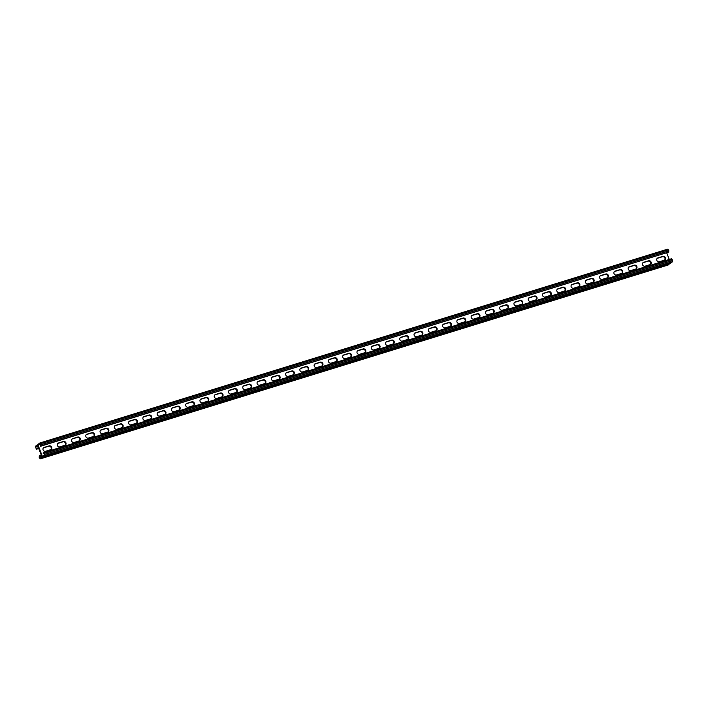 <?xml version="1.0" encoding="UTF-8"?>
<svg xmlns="http://www.w3.org/2000/svg" width="708" height="708" viewBox="0 0 708 708"><rect width="100%" height="100%" fill="white"/><g stroke="black" fill="none" stroke-linecap="round" stroke-linejoin="round"><path stroke-width="1.06" d="M40.427 444.376L38.064 445.102L42.418 456.448L44.471 454.908L43.825 453.226L43.215 453.678L43.914 453.456M41.595 455.925L39.232 456.66L40.126 456.147L39.604 455.598L39.108 457.147L40.179 458.899L42.046 457.51L42.055 456.324L37.94 445.589L42.055 456.324L42.71 456.996L44.586 455.616L44.179 453.35L43.524 452.669L43.215 453.678M657.874 257.924L662.874 256.376A2.071 1.85 -126.8 0 1 664.343 260.208L659.343 261.756A2.071 1.85 -126.8 0 1 657.874 257.924L657.635 258.101A2.071 1.85 53.2 0 0 657.254 258.278A2.071 1.85 -126.8 0 1 657.635 258.101L662.626 256.561A2.071 1.85 -126.8 0 1 664.724 260.04A2.071 1.85 53.2 0 0 662.626 256.561L657.396 258.287A2.071 1.85 53.2 0 0 657.148 258.385M643.599 262.332L648.599 260.783A2.071 1.85 -126.8 0 1 650.068 264.615L645.077 266.164A2.071 1.85 -126.8 0 1 643.599 262.332L643.36 262.509A2.071 1.85 53.2 0 0 642.979 262.686A2.071 1.85 -126.8 0 1 643.36 262.509L648.36 260.969A2.071 1.85 -126.8 0 1 650.448 264.447A2.071 1.85 53.2 0 0 648.36 260.969L643.121 262.695A2.071 1.85 53.2 0 0 642.873 262.792M372.417 346.062L377.417 344.522A2.071 1.85 -126.8 0 1 378.886 348.354L373.886 349.894A2.071 1.85 -126.8 0 1 372.417 346.062L372.178 346.247A2.071 1.85 53.2 0 0 371.797 346.416A2.071 1.85 -126.8 0 1 372.178 346.247L377.169 344.699A2.071 1.85 -126.8 0 1 379.267 348.186A2.071 1.85 53.2 0 0 377.169 344.699L371.93 346.424A2.071 1.85 53.2 0 0 371.691 346.522M358.142 350.469L363.142 348.929A2.071 1.85 -126.8 0 1 364.611 352.761L359.62 354.301A2.071 1.85 -126.8 0 1 358.142 350.469L357.903 350.655A2.071 1.85 53.2 0 0 357.522 350.823A2.071 1.85 -126.8 0 1 357.903 350.655L362.903 349.106A2.071 1.85 -126.8 0 1 364.992 352.593A2.071 1.85 53.2 0 0 362.903 349.106L357.664 350.832A2.071 1.85 53.2 0 0 357.416 350.929M386.692 341.654L391.683 340.114A2.071 1.85 -126.8 0 1 393.161 343.946L388.161 345.486A2.071 1.85 -126.8 0 1 386.692 341.654L386.453 341.84A2.071 1.85 53.2 0 0 386.072 342.008A2.071 1.85 -126.8 0 1 386.453 341.84L391.444 340.291A2.071 1.85 -126.8 0 1 393.542 343.778A2.071 1.85 53.2 0 0 391.444 340.291L386.205 342.017A2.071 1.85 53.2 0 0 385.957 342.114M400.967 337.247L405.958 335.707A2.071 1.85 -126.8 0 1 407.427 339.539L402.436 341.079A2.071 1.85 -126.8 0 1 400.967 337.247L400.719 337.433A2.071 1.85 53.2 0 0 400.339 337.601A2.071 1.85 -126.8 0 1 400.719 337.433L405.719 335.884A2.071 1.85 -126.8 0 1 407.808 339.371A2.071 1.85 53.2 0 0 405.719 335.884L400.48 337.61A2.071 1.85 53.2 0 0 400.232 337.707M415.233 332.84L420.233 331.3A2.071 1.85 -126.8 0 1 421.702 335.132L416.711 336.672A2.071 1.85 -126.8 0 1 415.233 332.84L414.994 333.026A2.071 1.85 53.2 0 0 414.614 333.194A2.071 1.85 -126.8 0 1 414.994 333.026L419.994 331.477A2.071 1.85 -126.8 0 1 422.083 334.964A2.071 1.85 53.2 0 0 419.994 331.477L414.755 333.202A2.071 1.85 53.2 0 0 414.507 333.3M429.508 328.432L434.508 326.892A2.071 1.85 -126.8 0 1 435.978 330.724L430.977 332.264A2.071 1.85 -126.8 0 1 429.508 328.432L429.269 328.618A2.071 1.85 53.2 0 0 428.889 328.786A2.071 1.85 -126.8 0 1 429.269 328.618L434.261 327.069A2.071 1.85 -126.8 0 1 436.358 330.556A2.071 1.85 53.2 0 0 434.261 327.069L429.03 328.795A2.071 1.85 53.2 0 0 428.783 328.893M443.783 324.025L448.775 322.485A2.071 1.85 -126.8 0 1 450.253 326.317L445.252 327.857A2.071 1.85 -126.8 0 1 443.783 324.025L443.544 324.211A2.071 1.85 53.2 0 0 443.164 324.379A2.071 1.85 -126.8 0 1 443.544 324.211L448.536 322.671A2.071 1.85 -126.8 0 1 450.633 326.149A2.071 1.85 53.2 0 0 448.536 322.671L443.296 324.388A2.071 1.85 53.2 0 0 443.049 324.485M458.058 319.618L463.05 318.078A2.071 1.85 -126.8 0 1 464.519 321.91L459.527 323.45A2.071 1.85 -126.8 0 1 458.058 319.618L457.81 319.804A2.071 1.85 53.2 0 0 457.43 319.972A2.071 1.85 -126.8 0 1 457.81 319.804L462.811 318.264A2.071 1.85 -126.8 0 1 464.899 321.742A2.071 1.85 53.2 0 0 462.811 318.264L457.572 319.981A2.071 1.85 53.2 0 0 457.324 320.078M472.325 315.21L477.325 313.671A2.071 1.85 -126.8 0 1 478.794 317.503L473.802 319.043A2.071 1.85 -126.8 0 1 472.325 315.21L472.086 315.396A2.071 1.85 53.2 0 0 471.705 315.564A2.071 1.85 -126.8 0 1 472.086 315.396L477.086 313.856A2.071 1.85 -126.8 0 1 479.174 317.334A2.071 1.85 53.2 0 0 477.086 313.856L471.847 315.573A2.071 1.85 53.2 0 0 471.599 315.671M486.6 310.803L491.6 309.263A2.071 1.85 -126.8 0 1 493.069 313.095L488.069 314.635A2.071 1.85 -126.8 0 1 486.6 310.803L486.361 310.989A2.071 1.85 53.2 0 0 485.98 311.157A2.071 1.85 -126.8 0 1 486.361 310.989L491.352 309.449A2.071 1.85 -126.8 0 1 493.449 312.927A2.071 1.85 53.2 0 0 491.352 309.449L486.122 311.166A2.071 1.85 53.2 0 0 485.874 311.263M500.875 306.396L505.866 304.856A2.071 1.85 -126.8 0 1 507.344 308.688L502.344 310.228A2.071 1.85 -126.8 0 1 500.875 306.396L500.636 306.582A2.071 1.85 53.2 0 0 500.255 306.75A2.071 1.85 -126.8 0 1 500.636 306.582L505.627 305.042A2.071 1.85 -126.8 0 1 507.725 308.52A2.071 1.85 53.2 0 0 505.627 305.042L500.388 306.759A2.071 1.85 53.2 0 0 500.14 306.856M515.15 301.989L520.141 300.449A2.071 1.85 -126.8 0 1 521.61 304.281L516.619 305.829A2.071 1.85 -126.8 0 1 515.15 301.989L514.902 302.174A2.071 1.85 53.2 0 0 514.521 302.343A2.071 1.85 -126.8 0 1 514.902 302.174L519.902 300.635A2.071 1.85 -126.8 0 1 521.991 304.113A2.071 1.85 53.2 0 0 519.902 300.635L514.663 302.351A2.071 1.85 53.2 0 0 514.415 302.449M529.416 297.59L534.416 296.041A2.071 1.85 -126.8 0 1 535.885 299.873L530.894 301.422A2.071 1.85 -126.8 0 1 529.416 297.59L529.177 297.767A2.071 1.85 53.2 0 0 528.796 297.935A2.071 1.85 -126.8 0 1 529.177 297.767L534.177 296.227A2.071 1.85 -126.8 0 1 536.266 299.705A2.071 1.85 53.2 0 0 534.177 296.227L528.938 297.944A2.071 1.85 53.2 0 0 528.69 298.041M543.691 293.183L548.691 291.634A2.071 1.85 -126.8 0 1 550.16 295.466L545.16 297.015A2.071 1.85 -126.8 0 1 543.691 293.183L543.452 293.36A2.071 1.85 53.2 0 0 543.071 293.528A2.071 1.85 -126.8 0 1 543.452 293.36L548.443 291.82A2.071 1.85 -126.8 0 1 550.541 295.298A2.071 1.85 53.2 0 0 548.443 291.82L543.213 293.537A2.071 1.85 53.2 0 0 542.965 293.643M557.966 288.776L562.957 287.227A2.071 1.85 -126.8 0 1 564.435 291.059L559.435 292.608A2.071 1.85 -126.8 0 1 557.966 288.776L557.727 288.952A2.071 1.85 53.2 0 0 557.346 289.121A2.071 1.85 -126.8 0 1 557.727 288.952L562.718 287.413A2.071 1.85 -126.8 0 1 564.816 290.891A2.071 1.85 53.2 0 0 562.718 287.413L557.479 289.13A2.071 1.85 53.2 0 0 557.231 289.236M572.241 284.368L577.232 282.819A2.071 1.85 -126.8 0 1 578.702 286.651L573.71 288.2A2.071 1.85 -126.8 0 1 572.241 284.368L571.993 284.545A2.071 1.85 53.2 0 0 571.613 284.713A2.071 1.85 -126.8 0 1 571.993 284.545L576.993 283.005A2.071 1.85 -126.8 0 1 579.082 286.483A2.071 1.85 53.2 0 0 576.993 283.005L571.754 284.722A2.071 1.85 53.2 0 0 571.506 284.828M586.507 279.961L591.507 278.412A2.071 1.85 -126.8 0 1 592.977 282.244L587.985 283.793A2.071 1.85 -126.8 0 1 586.507 279.961L586.268 280.138A2.071 1.85 53.2 0 0 585.888 280.306A2.071 1.85 -126.8 0 1 586.268 280.138L591.269 278.598A2.071 1.85 -126.8 0 1 593.357 282.076A2.071 1.85 53.2 0 0 591.269 278.598L586.029 280.315A2.071 1.85 53.2 0 0 585.781 280.421M600.782 275.554L605.783 274.005A2.071 1.85 -126.8 0 1 607.252 277.837L602.251 279.386A2.071 1.85 -126.8 0 1 600.782 275.554L600.543 275.731A2.071 1.85 53.2 0 0 600.163 275.908A2.071 1.85 -126.8 0 1 600.543 275.731L605.535 274.191A2.071 1.85 -126.8 0 1 607.632 277.669A2.071 1.85 53.2 0 0 605.535 274.191L600.304 275.908A2.071 1.85 53.2 0 0 600.057 276.014M615.057 271.146L620.049 269.598A2.071 1.85 -126.8 0 1 621.527 273.43L616.526 274.978A2.071 1.85 -126.8 0 1 615.057 271.146L614.818 271.323A2.071 1.85 53.2 0 0 614.438 271.5A2.071 1.85 -126.8 0 1 614.818 271.323L619.81 269.783A2.071 1.85 -126.8 0 1 621.907 273.261A2.071 1.85 53.2 0 0 619.81 269.783L614.571 271.509A2.071 1.85 53.2 0 0 614.323 271.606M629.332 266.739L634.324 265.19A2.071 1.85 -126.8 0 1 635.793 269.022L630.801 270.571A2.071 1.85 -126.8 0 1 629.332 266.739L629.085 266.916A2.071 1.85 53.2 0 0 628.704 267.093A2.071 1.85 -126.8 0 1 629.085 266.916L634.085 265.376A2.071 1.85 -126.8 0 1 636.173 268.854A2.071 1.85 53.2 0 0 634.085 265.376L628.846 267.102A2.071 1.85 53.2 0 0 628.598 267.199M666.724 252.898L669.246 259.464M49.135 445.881L44.144 447.429A2.071 1.85 53.2 0 0 45.613 451.262L50.604 449.713A2.071 1.85 53.2 0 0 49.135 445.881L48.896 446.067A2.071 1.85 -126.8 0 1 50.985 449.545A2.071 1.85 53.2 0 0 48.896 446.067L43.896 447.606A2.071 1.85 53.2 0 0 43.515 447.783A2.071 1.85 -126.8 0 1 43.896 447.606L48.657 446.244A2.071 1.85 -126.8 0 1 50.852 449.615M63.41 441.473L58.41 443.022A2.071 1.85 53.2 0 0 59.888 446.854L64.879 445.305A2.071 1.85 53.2 0 0 63.41 441.473L63.171 441.659A2.071 1.85 -126.8 0 1 65.26 445.137A2.071 1.85 53.2 0 0 63.171 441.659L58.171 443.199A2.071 1.85 53.2 0 0 57.791 443.376A2.071 1.85 -126.8 0 1 58.171 443.199L62.923 441.836A2.071 1.85 -126.8 0 1 65.127 445.208M334.592 357.744L329.601 359.283A2.071 1.85 53.2 0 0 331.07 363.115L336.07 361.576A2.071 1.85 53.2 0 0 334.592 357.744L334.353 357.921A2.071 1.85 -126.8 0 1 336.45 361.399A2.071 1.85 53.2 0 0 334.353 357.921L329.362 359.469A2.071 1.85 53.2 0 0 328.972 359.637A2.071 1.85 -126.8 0 1 329.362 359.469L334.114 358.106A2.071 1.85 -126.8 0 1 336.309 361.478M348.867 353.336L343.876 354.876A2.071 1.85 53.2 0 0 345.345 358.708L350.336 357.168A2.071 1.85 53.2 0 0 348.867 353.336L348.628 353.513A2.071 1.85 -126.8 0 1 350.717 356.991A2.071 1.85 53.2 0 0 348.628 353.513L343.628 355.062A2.071 1.85 53.2 0 0 343.247 355.23A2.071 1.85 -126.8 0 1 343.628 355.062L348.38 353.699A2.071 1.85 -126.8 0 1 350.584 357.071M320.326 362.151L315.326 363.691A2.071 1.85 53.2 0 0 316.795 367.523L321.795 365.983A2.071 1.85 53.2 0 0 320.326 362.151L320.078 362.328A2.071 1.85 -126.8 0 1 322.175 365.806A2.071 1.85 53.2 0 0 320.078 362.328L315.087 363.877A2.071 1.85 53.2 0 0 314.706 364.045A2.071 1.85 -126.8 0 1 315.087 363.877L319.839 362.514A2.071 1.85 -126.8 0 1 322.043 365.886M306.051 366.558L301.05 368.098A2.071 1.85 53.2 0 0 302.528 371.93L307.52 370.39A2.071 1.85 53.2 0 0 306.051 366.558L305.803 366.735A2.071 1.85 -126.8 0 1 307.9 370.213A2.071 1.85 53.2 0 0 305.803 366.735L300.811 368.284A2.071 1.85 53.2 0 0 300.431 368.452A2.071 1.85 -126.8 0 1 300.811 368.284L305.564 366.921A2.071 1.85 -126.8 0 1 307.768 370.293M291.776 370.965L286.784 372.505A2.071 1.85 53.2 0 0 288.253 376.337L293.245 374.798A2.071 1.85 53.2 0 0 291.776 370.965L291.537 371.142A2.071 1.85 -126.8 0 1 293.625 374.62A2.071 1.85 53.2 0 0 291.537 371.142L286.536 372.691A2.071 1.85 53.2 0 0 286.156 372.859A2.071 1.85 -126.8 0 1 286.536 372.691L291.289 371.328A2.071 1.85 -126.8 0 1 293.493 374.7M277.501 375.373L272.509 376.913A2.071 1.85 53.2 0 0 273.978 380.745L278.97 379.205A2.071 1.85 53.2 0 0 277.501 375.373L277.262 375.55A2.071 1.85 -126.8 0 1 279.359 379.028A2.071 1.85 53.2 0 0 277.262 375.55L272.261 377.099A2.071 1.85 53.2 0 0 271.881 377.267A2.071 1.85 -126.8 0 1 272.261 377.099L277.023 375.736A2.071 1.85 -126.8 0 1 279.218 379.107M263.234 379.78L258.234 381.32A2.071 1.85 53.2 0 0 259.703 385.152L264.704 383.612A2.071 1.85 53.2 0 0 263.234 379.78L262.987 379.957A2.071 1.85 -126.8 0 1 265.084 383.435A2.071 1.85 53.2 0 0 262.987 379.957L257.995 381.497A2.071 1.85 53.2 0 0 257.615 381.674A2.071 1.85 -126.8 0 1 257.995 381.497L262.748 380.143A2.071 1.85 -126.8 0 1 264.951 383.515M248.959 384.187L243.959 385.727A2.071 1.85 53.2 0 0 245.437 389.559L250.428 388.019A2.071 1.85 53.2 0 0 248.959 384.187L248.712 384.364A2.071 1.85 -126.8 0 1 250.809 387.842A2.071 1.85 53.2 0 0 248.712 384.364L243.72 385.904A2.071 1.85 53.2 0 0 243.34 386.081A2.071 1.85 -126.8 0 1 243.72 385.904L248.473 384.55A2.071 1.85 -126.8 0 1 250.676 387.922M234.684 388.595L229.693 390.135A2.071 1.85 53.2 0 0 231.162 393.967L236.153 392.427A2.071 1.85 53.2 0 0 234.684 388.595L234.445 388.772A2.071 1.85 -126.8 0 1 236.534 392.25A2.071 1.85 53.2 0 0 234.445 388.772L229.445 390.312A2.071 1.85 53.2 0 0 229.065 390.489A2.071 1.85 -126.8 0 1 229.445 390.312L234.198 388.957A2.071 1.85 -126.8 0 1 236.401 392.329M220.409 393.002L215.418 394.542A2.071 1.85 53.2 0 0 216.887 398.374L221.878 396.834A2.071 1.85 53.2 0 0 220.409 393.002L220.17 393.179A2.071 1.85 -126.8 0 1 222.259 396.657A2.071 1.85 53.2 0 0 220.17 393.179L215.17 394.719A2.071 1.85 53.2 0 0 214.79 394.896A2.071 1.85 -126.8 0 1 215.17 394.719L219.931 393.365A2.071 1.85 -126.8 0 1 222.126 396.737M206.134 397.409L201.143 398.949A2.071 1.85 53.2 0 0 202.612 402.781L207.612 401.241A2.071 1.85 53.2 0 0 206.134 397.409L205.895 397.586A2.071 1.85 -126.8 0 1 207.993 401.064A2.071 1.85 53.2 0 0 205.895 397.586L200.904 399.126A2.071 1.85 53.2 0 0 200.523 399.303A2.071 1.85 -126.8 0 1 200.904 399.126L205.656 397.772A2.071 1.85 -126.8 0 1 207.86 401.144M191.868 401.817L186.868 403.356A2.071 1.85 53.2 0 0 188.337 407.189L193.337 405.649A2.071 1.85 53.2 0 0 191.868 401.817L191.62 401.994A2.071 1.85 -126.8 0 1 193.718 405.472A2.071 1.85 53.2 0 0 191.62 401.994L186.629 403.533A2.071 1.85 53.2 0 0 186.248 403.71A2.071 1.85 -126.8 0 1 186.629 403.533L191.381 402.171A2.071 1.85 -126.8 0 1 193.585 405.551M177.593 406.224L172.593 407.764A2.071 1.85 53.2 0 0 174.071 411.596L179.062 410.056A2.071 1.85 53.2 0 0 177.593 406.224L177.354 406.401A2.071 1.85 -126.8 0 1 179.443 409.879A2.071 1.85 53.2 0 0 177.354 406.401L172.354 407.941A2.071 1.85 53.2 0 0 171.973 408.118A2.071 1.85 -126.8 0 1 172.354 407.941L177.106 406.578A2.071 1.85 -126.8 0 1 179.31 409.959M163.318 410.631L158.327 412.171A2.071 1.85 53.2 0 0 159.796 416.003L164.787 414.463A2.071 1.85 53.2 0 0 163.318 410.631L163.079 410.808A2.071 1.85 -126.8 0 1 165.168 414.286A2.071 1.85 53.2 0 0 163.079 410.808L158.079 412.348A2.071 1.85 53.2 0 0 157.698 412.525A2.071 1.85 -126.8 0 1 158.079 412.348L162.84 410.985A2.071 1.85 -126.8 0 1 165.035 414.357M149.043 415.038L144.051 416.578A2.071 1.85 53.2 0 0 145.521 420.41L150.521 418.87A2.071 1.85 53.2 0 0 149.043 415.038L148.804 415.215A2.071 1.85 -126.8 0 1 150.901 418.694A2.071 1.85 53.2 0 0 148.804 415.215L143.812 416.755A2.071 1.85 53.2 0 0 143.432 416.932A2.071 1.85 -126.8 0 1 143.812 416.755L148.565 415.392A2.071 1.85 -126.8 0 1 150.769 418.764M134.777 419.446L129.776 420.986A2.071 1.85 53.2 0 0 131.246 424.818L136.246 423.278A2.071 1.85 53.2 0 0 134.777 419.446L134.529 419.623A2.071 1.85 -126.8 0 1 136.626 423.101A2.071 1.85 53.2 0 0 134.529 419.623L129.537 421.163A2.071 1.85 53.2 0 0 129.157 421.34A2.071 1.85 -126.8 0 1 129.537 421.163L134.29 419.8A2.071 1.85 -126.8 0 1 136.494 423.172M120.502 423.853L115.501 425.393A2.071 1.85 53.2 0 0 116.979 429.225L121.971 427.685A2.071 1.85 53.2 0 0 120.502 423.853L120.263 424.03A2.071 1.85 -126.8 0 1 122.351 427.508A2.071 1.85 53.2 0 0 120.263 424.03L115.262 425.57A2.071 1.85 53.2 0 0 114.882 425.747A2.071 1.85 -126.8 0 1 115.262 425.57L120.015 424.207A2.071 1.85 -126.8 0 1 122.218 427.579M106.227 428.251L101.235 429.8A2.071 1.85 53.2 0 0 102.704 433.632L107.696 432.092A2.071 1.85 53.2 0 0 106.227 428.251L105.988 428.437A2.071 1.85 -126.8 0 1 108.076 431.915A2.071 1.85 53.2 0 0 105.988 428.437L100.987 429.977A2.071 1.85 53.2 0 0 100.607 430.154A2.071 1.85 -126.8 0 1 100.987 429.977L105.749 428.614A2.071 1.85 -126.8 0 1 107.943 431.986M91.952 432.659L86.96 434.208A2.071 1.85 53.2 0 0 88.429 438.04L93.429 436.491A2.071 1.85 53.2 0 0 91.952 432.659L91.713 432.845A2.071 1.85 -126.8 0 1 93.81 436.323A2.071 1.85 53.2 0 0 91.713 432.845L86.721 434.385A2.071 1.85 53.2 0 0 86.341 434.562A2.071 1.85 -126.8 0 1 86.721 434.385L91.474 433.022A2.071 1.85 -126.8 0 1 93.677 436.394M77.685 437.066L72.685 438.615A2.071 1.85 53.2 0 0 74.154 442.447L79.154 440.898A2.071 1.85 53.2 0 0 77.685 437.066L77.438 437.252A2.071 1.85 -126.8 0 1 79.535 440.73A2.071 1.85 53.2 0 0 77.438 437.252L72.446 438.792A2.071 1.85 53.2 0 0 72.066 438.969A2.071 1.85 -126.8 0 1 72.446 438.792L77.199 437.429A2.071 1.85 -126.8 0 1 79.402 440.801M670.653 263.093L672.591 261.703L671.529 258.756L43.595 452.66M38.064 445.102L40.117 443.571L40.763 445.252L40.391 446.314L41.108 446.102L668.883 252.048L667.821 249.101L39.887 443.004M37.887 446.27L35.524 447.005L36.17 448.686L37.073 448.173L37.303 448.784L36.471 449.244L35.409 446.297L37.285 444.907L37.94 445.589L37.949 444.403L39.816 443.013L40.887 444.766L40.391 446.314M37.073 448.173L38.453 447.739M37.303 448.784L38.683 448.359M664.591 260.11A2.071 1.85 53.2 0 0 662.387 256.739L657.396 258.287M650.316 264.518A2.071 1.85 53.2 0 0 648.112 261.146L643.121 262.695M379.134 348.256A2.071 1.85 53.2 0 0 376.93 344.885L371.93 346.424M364.859 352.664A2.071 1.85 53.2 0 0 362.655 349.292L357.664 350.832M393.409 343.849A2.071 1.85 53.2 0 0 391.205 340.477L386.205 342.017M407.675 339.442A2.071 1.85 53.2 0 0 405.472 336.07L400.48 337.61M421.95 335.034A2.071 1.85 53.2 0 0 419.747 331.663L414.755 333.202M436.225 330.627A2.071 1.85 53.2 0 0 434.022 327.255L429.03 328.795M450.5 326.22A2.071 1.85 53.2 0 0 448.297 322.848L443.296 324.388M464.767 321.813A2.071 1.85 53.2 0 0 462.563 318.441L457.572 319.981M479.042 317.405A2.071 1.85 53.2 0 0 476.838 314.033L471.847 315.573M493.317 312.998A2.071 1.85 53.2 0 0 491.113 309.626L486.122 311.166M507.592 308.591A2.071 1.85 53.2 0 0 505.388 305.219L500.388 306.759M521.858 304.183A2.071 1.85 53.2 0 0 519.663 300.811L514.663 302.351M536.133 299.776A2.071 1.85 53.2 0 0 533.929 296.404L528.938 297.944M550.408 295.369A2.071 1.85 53.2 0 0 548.204 291.997L543.213 293.537M564.683 290.961A2.071 1.85 53.2 0 0 562.479 287.59L557.479 289.13M578.949 286.554A2.071 1.85 53.2 0 0 576.755 283.182L571.754 284.722M593.224 282.147A2.071 1.85 53.2 0 0 591.021 278.775L586.029 280.315M607.499 277.74A2.071 1.85 53.2 0 0 605.296 274.368L600.304 275.908M621.774 273.332A2.071 1.85 53.2 0 0 619.571 269.96L614.571 271.509M636.041 268.925A2.071 1.85 53.2 0 0 633.846 265.553L628.846 267.102M39.232 456.66L39.878 458.341L41.931 456.81L37.577 445.465L35.524 447.005M43.409 447.89A2.071 1.85 -126.8 0 1 43.657 447.792L48.657 446.244M57.684 443.482A2.071 1.85 -126.8 0 1 57.932 443.385L62.923 441.836M328.866 359.744A2.071 1.85 -126.8 0 1 329.114 359.646L334.114 358.106M343.141 355.336A2.071 1.85 -126.8 0 1 343.389 355.239L348.38 353.699M314.591 364.151A2.071 1.85 -126.8 0 1 314.839 364.054L319.839 362.514M300.325 368.558A2.071 1.85 -126.8 0 1 300.573 368.461L305.564 366.921M286.05 372.966A2.071 1.85 -126.8 0 1 286.298 372.868L291.289 371.328M271.775 377.373A2.071 1.85 -126.8 0 1 272.022 377.276L277.023 375.736M257.5 381.78A2.071 1.85 -126.8 0 1 257.747 381.683L262.748 380.143M243.233 386.187A2.071 1.85 -126.8 0 1 243.481 386.09L248.473 384.55M228.958 390.595A2.071 1.85 -126.8 0 1 229.206 390.497L234.198 388.957M214.683 395.002A2.071 1.85 -126.8 0 1 214.931 394.905L219.931 393.365M200.408 399.409A2.071 1.85 -126.8 0 1 200.656 399.312L205.656 397.772M186.142 403.817A2.071 1.85 -126.8 0 1 186.39 403.719L191.381 402.171M171.867 408.224A2.071 1.85 -126.8 0 1 172.115 408.127L177.106 406.578M157.592 412.631A2.071 1.85 -126.8 0 1 157.84 412.534L162.84 410.985M143.317 417.039A2.071 1.85 -126.8 0 1 143.565 416.941L148.565 415.392M129.051 421.446A2.071 1.85 -126.8 0 1 129.298 421.349L134.29 419.8M114.776 425.853A2.071 1.85 -126.8 0 1 115.023 425.756L120.015 424.207M100.501 430.26A2.071 1.85 -126.8 0 1 100.748 430.163L105.749 428.614M86.226 434.668A2.071 1.85 -126.8 0 1 86.473 434.57L91.474 433.022M71.959 439.075A2.071 1.85 -126.8 0 1 72.207 438.978L77.199 437.429M40.126 456.147L41.515 455.713M39.896 455.527L41.276 455.102M670.202 263.252L668.113 264.996M37.489 448.014L37.728 448.624M37.011 448.845L36.772 448.235M37.781 447.952L38.02 448.562M38.205 447.792L38.436 448.412M40.551 455.987L40.312 455.377M39.604 455.598L39.834 456.209M40.843 455.925L40.604 455.306M41.259 455.766L41.029 455.155M42.772 456.97L670.777 263.057M44.586 455.616L672.591 261.703M44.595 454.421L672.6 260.509M44.179 453.35L672.184 259.438M662.874 256.376L662.387 256.739M634.324 265.19L633.846 265.553M620.049 269.598L619.571 269.96M605.783 274.005L605.296 274.368M591.507 278.412L591.021 278.775M577.232 282.819L576.755 283.182M562.957 287.227L562.479 287.59M548.691 291.634L548.204 291.997M534.416 296.041L533.929 296.404M520.141 300.449L519.663 300.811M505.866 304.856L505.388 305.219M491.6 309.263L491.113 309.626M477.325 313.671L476.838 314.033M463.05 318.078L462.563 318.441M448.775 322.485L448.297 322.848M434.508 326.892L434.022 327.255M420.233 331.3L419.747 331.663M405.958 335.707L405.472 336.07M391.683 340.114L391.205 340.477M377.417 344.522L376.93 344.885M363.142 348.929L362.655 349.292M648.599 260.783L648.112 261.146M40.878 445.96L668.883 252.048M40.471 443.695L668.485 249.782M40.887 444.766L668.892 250.853M44.144 447.429L43.657 447.792M72.685 438.615L72.207 438.978M86.96 434.208L86.473 434.57M101.235 429.8L100.748 430.163M115.501 425.393L115.023 425.756M129.776 420.986L129.298 421.349M144.051 416.578L143.565 416.941M158.327 412.171L157.84 412.534M172.593 407.764L172.115 408.127M186.868 403.356L186.39 403.719M201.143 398.949L200.656 399.312M215.418 394.542L214.931 394.905M229.693 390.135L229.206 390.497M243.959 385.727L243.481 386.09M258.234 381.32L257.747 381.683M272.509 376.913L272.022 377.276M286.784 372.505L286.298 372.868M301.05 368.098L300.573 368.461M315.326 363.691L314.839 364.054M329.601 359.283L329.114 359.646M343.876 354.876L343.389 355.239M58.41 443.022L57.932 443.385M36.524 449.208L38.754 448.527L36.471 449.244M42.046 457.51L670.051 263.597M40.232 458.864L668.246 264.96M42.71 456.996L670.715 263.093M43.524 452.669L671.529 258.756M39.816 443.013L667.821 249.101M40.179 458.899L668.184 264.987"/></g></svg>
